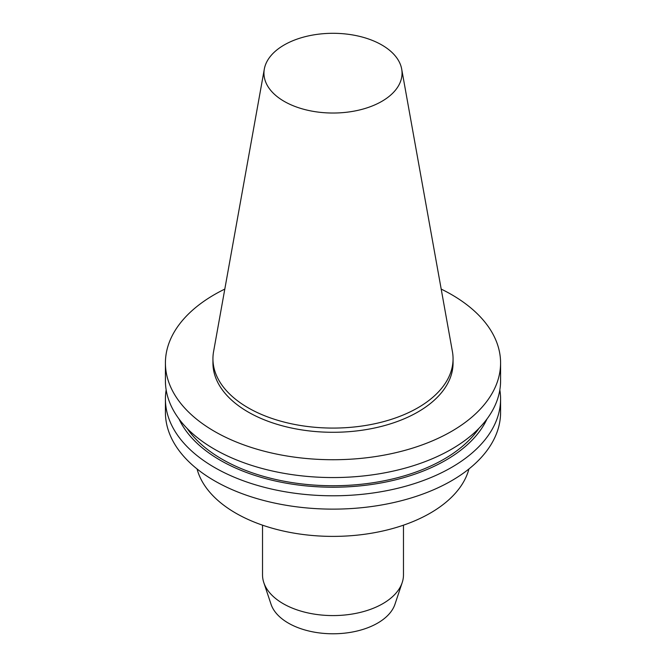 <?xml version="1.0" encoding="UTF-8"?>
<svg xmlns="http://www.w3.org/2000/svg" width="666" height="666" viewBox="0 0 666 666"><rect width="100%" height="100%" fill="white"/><g stroke="black" fill="none" stroke-linecap="round" stroke-linejoin="round"><path stroke-width="1" d="M381.826 101.357A69.048 39.868 180 0 1 303.313 109.157A69.048 39.868 180 0 1 264.319 69.056A69.048 39.868 180 0 1 333 33.3A69.048 39.868 180 0 1 401.681 69.056A69.048 39.868 180 0 1 381.826 101.357M401.681 69.056L452.422 351.615A120.063 69.314 180 0 1 453.063 358.766A120.063 69.314 180 0 1 417.898 407.775A120.063 69.314 180 0 1 287.054 422.802A120.063 69.314 180 0 1 212.937 358.766A120.063 69.314 180 0 1 213.578 351.615L264.319 69.056M453.063 358.766L453.063 362.97A120.063 69.314 180 0 1 417.898 411.988A120.063 69.314 180 0 1 287.054 427.014A120.063 69.314 180 0 1 212.937 362.97L212.937 358.766M441.192 289.086A167.582 96.753 180 0 1 500.582 362.97A167.582 96.753 180 0 1 451.498 431.393A167.582 96.753 180 0 1 268.864 452.364A167.582 96.753 180 0 1 165.418 362.97A167.582 96.753 180 0 1 224.808 289.086M500.582 362.97L500.582 380.802A167.582 96.753 180 0 1 451.498 449.217A167.582 96.753 180 0 1 268.864 470.196A167.582 96.753 180 0 1 165.418 380.802L165.418 362.97M478.912 428.396A156.843 90.551 180 0 1 443.906 459.215A156.843 90.551 180 0 1 187.088 428.396M486.996 418.972A159.415 92.033 180 0 1 445.721 460.264A159.415 92.033 180 0 1 291.716 484.082A159.415 92.033 180 0 1 179.004 418.972M499.841 389.918A167.582 96.753 180 0 1 500.582 399.034A167.582 96.753 180 0 1 451.498 467.449A167.582 96.753 180 0 1 268.864 488.428A167.582 96.753 180 0 1 165.418 399.034A167.582 96.753 180 0 1 166.159 389.918M500.582 399.034L500.582 412.379A167.582 96.753 180 0 1 451.498 480.794A167.582 96.753 180 0 1 268.864 501.764A167.582 96.753 180 0 1 165.418 412.379L165.418 399.034M468.939 468.964A137.504 79.387 180 0 1 430.236 513.136A137.504 79.387 180 0 1 290.126 532.434A137.504 79.387 180 0 1 197.061 468.964M403.471 525.174L403.471 574.891A70.471 40.684 180 0 1 402.197 582.6A70.471 40.684 180 0 1 382.833 603.662A70.471 40.684 180 0 1 312.346 613.794A70.471 40.684 180 0 1 263.803 582.6A70.471 40.684 180 0 1 262.529 574.891L262.529 525.174M402.197 582.6L394.963 604.253A63.103 36.43 180 0 1 377.622 623.11A63.103 36.43 180 0 1 314.51 632.184A63.103 36.43 180 0 1 271.037 604.253L263.803 582.6"/></g></svg>
